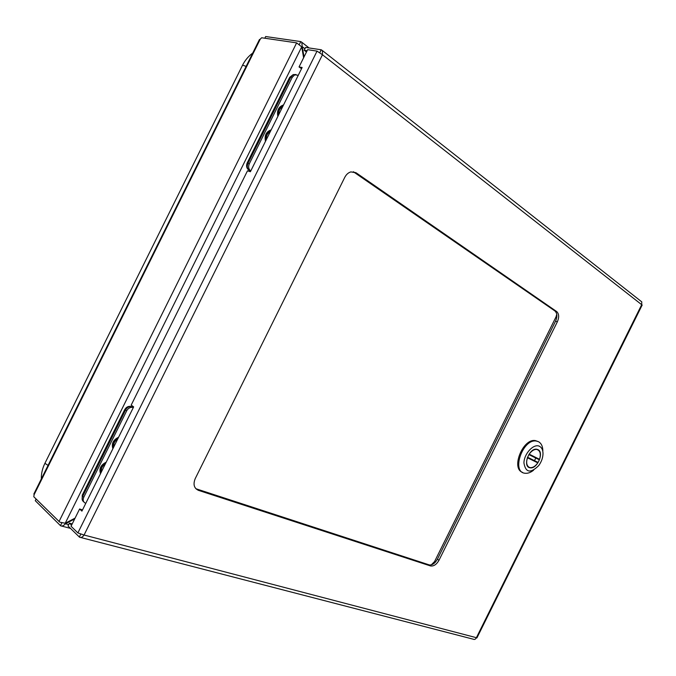 <?xml version="1.0" encoding="UTF-8"?>
<svg xmlns="http://www.w3.org/2000/svg" width="676" height="676" viewBox="0 0 676 676"><rect width="100%" height="100%" fill="white"/><g stroke="black" fill="none" stroke-linecap="round" stroke-linejoin="round"><path stroke-width="1.01" d="M266.141 140.008L266.817 134.583L270.518 131.186M537.961 449.616C544.425 452.362 537.167 469.313 530.187 467.809C522.185 467.158 528.953 447.799 536.702 449.244L537.961 449.616C544.425 452.362 537.167 469.313 530.187 467.809C522.185 467.158 528.953 447.799 536.702 449.244L537.961 449.616M539.583 446.346C541.789 447.588 542.929 449.988 543.005 453.545C542.921 457.72 541.51 461.716 538.78 465.519C530.567 473.631 525.615 472.761 523.925 462.908C524.103 453.469 533.922 443.143 539.583 446.346C541.789 447.588 542.929 449.988 543.005 453.545C542.921 457.72 541.51 461.716 538.78 465.519C530.567 473.631 525.615 472.761 523.925 462.908C524.103 453.469 533.922 443.143 539.583 446.346M538.518 441.715L536.237 441.031C522.776 438.606 511.132 472.051 524.931 473.242C527.694 473.606 530.584 472.592 533.601 470.183C530.584 472.592 527.694 473.606 524.931 473.242C511.132 472.051 522.776 438.606 536.237 441.031L535.333 440.591C522.911 438.225 510.735 468.493 522.506 472.355C510.735 468.493 522.911 438.225 535.333 440.591L538.518 441.715C541.324 443.312 542.769 446.363 542.862 450.875C542.769 446.363 541.324 443.312 538.518 441.715M278.512 115.089L279.205 109.63L282.889 106.267M556.77 314.374L556.01 316.917L434.567 561.57L431.254 564.874M293.08 74.681L289.641 77.385L247.222 162.84C246.047 165.806 246.512 168.18 248.633 169.946M294.592 74.816L293.714 74.656M527.618 457.838L527.888 457.415M537.8 462.866C535.434 466.237 532.916 467.826 530.246 467.631L529.173 467.31C526.587 465.671 526.004 462.485 527.424 457.745L537.8 462.866L537.707 462.266L527.5 457.213L537.707 462.266M539.558 459.334L529.19 454.171C531.539 450.858 534.023 449.27 536.651 449.413C540.166 450.444 541.13 453.748 539.558 459.334L539.025 459.621L535.789 458.024L534.488 460.66M535.789 458.024L528.818 454.551M101.18 472.313L101.628 467.353L105.557 463.499M296.046 74.554L293.3 74.58L290.824 77.03L247.94 163.431C246.74 166.465 247.239 168.856 249.436 170.614L250.585 171.332M249.436 170.614L250.745 171.02C248.582 169.245 248.092 166.862 249.283 163.845L247.94 163.431M290.824 77.03L292.252 77.301L249.283 163.845M292.252 77.301L294.719 74.842L298.277 75.264M277.853 116.407C276.729 110.467 278.622 106.647 283.54 104.941M265.482 141.335C264.316 135.462 266.217 131.634 271.169 129.86M301.513 46.568L302.248 46.678L301.792 42.25L300.761 41.582L265.668 36.538L264.831 38.228M36.09 499.015L35.262 500.688L60.62 525.793C61.989 526.443 63.595 525.776 65.42 523.773L64.888 523.249M75.078 518.137L65.226 523.241L59.784 522.159L33.8 496.75L34.07 494.773L260.235 39.174L261.646 37.763L296.646 42.867L301.716 46.847L303.608 57.764M304.023 56.928L302.248 46.678L304.927 48.748M68.69 524.644L65.42 523.773L74.656 518.974M260.235 39.174L259.271 39.884M34.062 493.573L34.07 494.773M278.774 114.548C278.478 110.864 279.763 108.287 282.619 106.808M278.013 116.086L278.596 109.208L283.379 105.27M438.994 560.243C436.544 564.511 433.713 566.412 430.494 565.939L198.474 490.362C194.02 488.275 192.939 484.354 195.229 478.608L344.785 177.323C346.281 174.45 348.317 172.642 350.886 171.898L356.108 172.794L556.686 311.568C559.069 313.816 559.289 317.23 557.345 321.818L438.994 560.243L437.397 559.204L555.562 321.168C557.497 316.588 557.269 313.174 554.886 310.935L353.295 171.721M80.774 537.513L473.293 639.209C474.552 639.783 475.583 639.276 476.394 637.696L476.935 637.89L642.183 305.011L641.693 304.69L641.778 301.876L641.093 301.335M306.456 52.027L304.175 50.261L305.577 47.43L321.218 49.77L322.41 50.565L322.46 54.756L317.044 51.114L307.622 49.678L299.045 66.958L302.138 67.49L250.39 171.729L247.492 170.817L131.178 405.127L133.654 406.884L81.914 511.124L79.616 508.977L71.048 526.258L77.875 532.916L84.061 535.029C82.565 537.217 81.052 537.935 79.523 537.192L68.031 525.979L69.434 523.139L72.222 523.892M195.896 488.756L428.905 564.891C432.116 565.364 434.947 563.471 437.397 559.204M80.74 534.217L79.337 537.048M321.218 49.77L319.807 52.61M71.563 525.21L69.434 523.139M82.506 509.932L79.616 508.977M301.547 68.673L299.045 66.958M304.175 50.261L307.107 50.717M133.476 407.239L131.474 406.563C128.972 406.344 127.004 407.459 125.584 409.918L82.692 496.319C81.644 498.787 82.041 500.662 83.866 501.964M85.784 503.316L85.353 503.164C83.182 501.955 82.649 500.003 83.756 497.291L82.692 496.319M125.584 409.918L126.725 410.746L83.756 497.291M126.725 410.746C128.153 408.279 130.122 407.163 132.623 407.383L133.316 407.569M112.892 448.72C111.303 443.701 113.205 439.882 118.587 437.245M100.521 473.639C98.899 468.696 100.8 464.868 106.216 462.173M101.451 471.772C100.893 468.612 102.177 466.034 105.287 464.04M100.682 473.31L100.927 467.124L106.056 462.494M113.551 447.394L114.016 442.391L117.928 438.572M266.403 139.467C266.09 135.817 267.375 133.24 270.248 131.727M265.643 141.005L266.209 134.178L271.008 130.189M131.22 406.529L130.569 406.36C128.068 406.132 126.108 407.248 124.68 409.707L82.261 495.153L82.176 499.522M113.821 446.853C113.281 443.65 114.565 441.073 117.658 439.113M113.053 448.391L113.323 442.155L118.427 437.575M435.369 562.178L434.567 561.57M556.796 317.128L556.01 316.917M248.1 163.11L247.222 162.84M290.562 77.563L289.641 77.385M539.025 459.621L528.818 454.542M299.392 44.346L300.761 41.582M60.468 525.658L61.837 522.903M48.055 465.392L44.912 463.322C42.394 468.468 41.202 473.673 41.329 478.938M246.115 66.392L242.574 65.141L44.912 463.322M296.646 42.867L58.998 521.61M65.226 523.241L301.716 46.847M322.46 54.756L84.061 535.029L476.394 637.696L641.693 304.69L322.46 54.756M317.044 51.114L77.875 532.916M198.474 490.362L196.953 489.204M428.829 564.866L430.426 565.913M555.562 321.168L557.345 321.818M554.886 310.935L556.686 311.568M354.275 172.279L356.108 172.794M133.324 407.56L132.209 406.766M82.954 495.787L82.261 495.153M125.423 410.239L124.68 409.707M530.187 467.809L529.392 467.403L530.187 467.809M195.871 488.723L429.64 565.026M527.728 466.355L528.15 466.575M536.229 449.21L536.651 449.413M537.783 462.316L527.483 457.238M293.3 74.58L294.719 74.842M252.723 53.091C248.523 56.142 245.135 60.156 242.574 65.141M301.792 42.25L309.118 47.962M70.507 528.395L61.702 526.08M33.859 493.987L259.483 39.47M641.778 301.876L322.41 50.565M430.494 565.939L428.905 564.891M131.474 406.563L132.623 407.383M527.711 457.331L527.441 457.753"/></g></svg>
